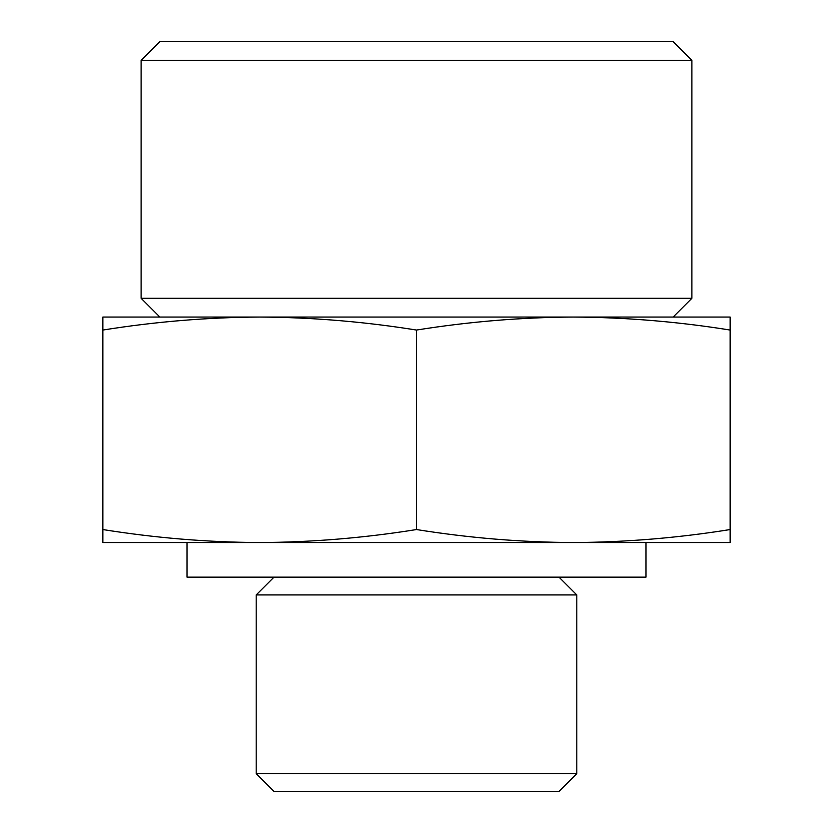 <?xml version="1.0" encoding="UTF-8"?>
<svg xmlns="http://www.w3.org/2000/svg" width="833" height="833" viewBox="0 0 833 833"><rect width="100%" height="100%" fill="white"/><g stroke="black" fill="none" stroke-linecap="round" stroke-linejoin="round"><path stroke-width="1.25" d="M730.145 330.055C677.875 321.673 625.604 317.342 573.323 317.05L730.145 317.05L730.145 542.554L573.323 542.554C625.604 542.262 677.875 537.931 730.145 529.549M573.323 317.05C521.052 317.342 468.771 321.673 416.5 330.055C364.229 321.673 311.948 317.342 259.677 317.05L573.343 317.05M259.677 317.05C207.396 317.342 155.125 321.673 102.855 330.055L102.855 317.05L259.657 317.05M102.855 542.554L102.855 529.549C155.125 537.931 207.396 542.262 259.677 542.554C311.948 542.262 364.229 537.931 416.5 529.549C468.771 537.931 521.052 542.262 573.323 542.554L102.855 542.554M576.811 773.576L256.189 773.576L273.974 791.35L559.026 791.35L576.811 773.576L576.811 594.929L256.189 594.929L273.974 577.154M159.874 41.65L673.126 41.65L691.9 60.424L141.1 60.424L159.874 41.65M159.874 317.05L141.1 298.276L691.9 298.276L691.9 60.424M141.1 298.276L141.1 60.424M186.998 542.554L186.998 577.154L646.002 577.154L646.002 542.554M256.189 773.576L256.189 594.929M102.855 529.549L102.855 330.055M416.5 529.549L416.5 330.055M673.126 317.05L691.9 298.276M559.026 577.154L576.811 594.929"/></g></svg>
